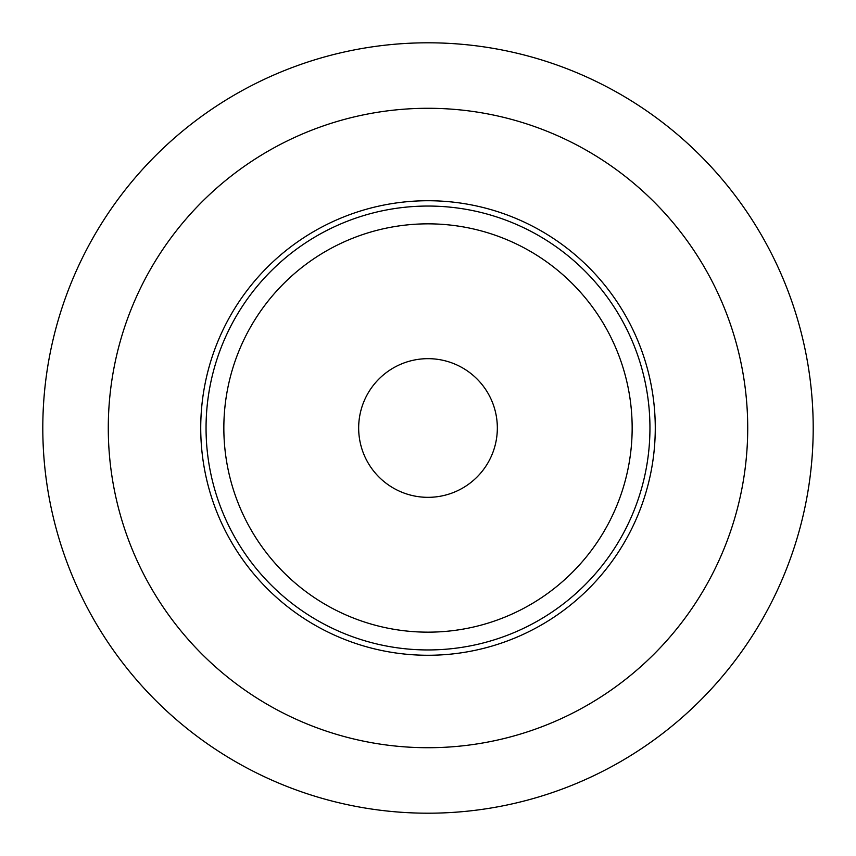 <?xml version="1.0" encoding="UTF-8"?>
<svg xmlns="http://www.w3.org/2000/svg" width="856" height="856" viewBox="0 0 856 856"><rect width="100%" height="100%" fill="white"/><g stroke="black" fill="none" stroke-linecap="round" stroke-linejoin="round"><path stroke-width="1.28" d="M428 497.336A69.336 69.336 0 0 1 358.664 428A69.336 69.336 0 0 1 428 358.664A69.336 69.336 0 0 1 497.336 428A69.336 69.336 0 0 1 428 497.336M428 206.05A221.95 221.95 0 0 0 206.05 428A221.95 221.95 0 0 0 428 649.95A221.95 221.95 0 0 0 649.95 428A221.95 221.95 0 0 0 428 206.05M428 223.844A204.156 204.156 0 0 0 223.844 428A204.156 204.156 0 0 0 428 632.156A204.156 204.156 0 0 0 632.156 428A204.156 204.156 0 0 0 428 223.844M428 200.732A227.268 227.268 0 0 1 655.268 428A227.268 227.268 0 0 1 428 655.268A227.268 227.268 0 0 1 200.732 428A227.268 227.268 0 0 1 428 200.732M428 108.284A319.716 319.716 0 0 1 747.716 428A319.716 319.716 0 0 1 428 747.716A319.716 319.716 0 0 1 108.284 428A319.716 319.716 0 0 1 428 108.284M428 42.8A385.2 385.2 0 0 1 813.2 428A385.2 385.2 0 0 1 428 813.2A385.2 385.2 0 0 1 42.8 428A385.2 385.2 0 0 1 428 42.8"/></g></svg>
